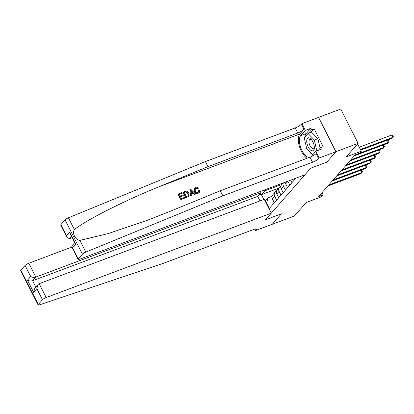 <?xml version="1.0" encoding="UTF-8"?>
<svg xmlns="http://www.w3.org/2000/svg" width="414" height="414" viewBox="0 0 414 414"><rect width="100%" height="100%" fill="white"/><g stroke="black" fill="none" stroke-linecap="round" stroke-linejoin="round"><path stroke-width="0.62" d="M318.568 117.359L335.894 151.736L326.713 162.2L335.966 151.653L318.568 117.359L340.722 109.058L358.12 143.353L346.228 156.906L361.298 151.26L357.587 143.958M272.169 224.305L294.349 216.051L306.241 202.493L321.305 196.847L323.065 194.839L321.978 192.691M335.966 151.653L358.12 143.353M361.298 151.26L359.533 153.273L355.103 154.929L318.635 196.5L323.065 194.839M272.189 224.352L281.442 213.81L265.488 219.787L310.764 168.177L304.968 174.786L79.855 259.138A3.188 0.673 153.1 0 1 78.07 259.376A3.188 0.673 153.1 0 1 78.256 258.931L82.433 254.17L65.034 219.875A3.188 0.673 -26.9 0 1 68.413 217.805L205.422 161.563L295.156 127.942A5.315 1.123 153.1 0 0 301.351 124.272L301.878 123.667L318.495 117.441M295.886 178.186L269.421 208.356L266.575 202.746L266.207 203.171M326.713 162.2L310.764 168.177L326.713 162.2M265.198 201.183L268.241 197.711L272.024 196.293M276.63 200.138L274.699 196.334A4.254 3.679 -138.7 0 1 275.051 192.199A4.254 3.679 -138.7 0 1 276.366 191.299L276.428 191.273M281.034 195.113L279.103 191.315A4.254 3.679 -138.7 0 1 279.455 187.18A4.254 3.679 -138.7 0 1 280.77 186.274L280.832 186.253M278.498 188.266L261.41 194.668L263.847 199.476M281.846 184.453L264.758 190.854L261.41 194.668L259.423 194.445M294.245 180.054L293.712 178.998M291.958 182.667L290.675 180.137M289.841 185.074L287.916 181.27A4.254 3.679 -138.7 0 1 287.875 181.187M287.554 187.687L285.624 183.883A4.254 3.679 -138.7 0 1 285.163 182.207M285.437 190.093L283.507 186.29A4.254 3.679 -138.7 0 1 283.383 182.869M283.15 192.707L281.22 188.903A4.254 3.679 -138.7 0 1 281.567 184.768L283.16 182.957M278.746 197.726L276.816 193.923A4.254 3.679 -138.7 0 1 277.163 189.788L279.455 187.18M263.527 190.311L264.758 190.854M274.342 202.746L272.412 198.943A4.254 3.679 -138.7 0 1 272.759 194.813L275.051 192.199M268.241 197.711L266.575 202.746M360.413 149.521L392.767 137.396L391.882 138.4L360.697 150.091M359.238 147.203L391.587 135.083L392.767 137.396L393.3 136.573L392.829 135.647L391.587 135.083M180.923 199.641L184.97 198.006L180.923 199.641A13.848 6.313 -110.5 0 1 178.103 194.078L182.01 192.494L182.129 193.374L179.407 194.394M180.623 196.795L183.324 195.563L180.53 196.614L181.508 198.539L184.644 197.364L184.97 198.006M183.169 192.06L183.014 192.241A13.848 6.313 -110.5 0 0 185.834 197.804L189.017 196.21L185.989 197.623L183.169 192.06L185.969 191.108L186.947 191.216L188.929 193.178L189.017 196.21M198.296 193.214L199.315 192.463L198.296 193.214C196.536 193.721 195.185 193.115 194.233 191.392L194.399 188.189L195.537 187.34C196.603 186.973 197.561 187.257 198.409 188.189L197.478 188.939L195.625 188.23L195.827 187.997L195.191 188.411L195.263 190.787C195.858 192.112 196.785 192.655 198.052 192.422L198.627 192.039L198.834 190.471L198.565 190.782M205.422 161.563L207.999 166.64L297.733 133.013A5.315 1.123 153.1 0 0 303.923 129.344L299.855 133.986A13.848 6.313 -110.5 0 0 299.384 146.235A13.848 6.313 -110.5 0 0 307.022 158.267M207.999 166.64L158.624 186.905C123.838 201.013 86.987 219.643 74.349 229.511C72.046 233.418 75.374 239.985 79.876 240.399L108.002 233.641L147.384 220.279L170.873 211.052L220.248 190.787L309.982 157.16A5.315 1.123 153.1 0 0 316.172 153.49L318.749 158.567L319.277 157.962L335.894 151.736M189.871 189.55L190.424 196.081L191.377 195.605L190.58 195.9L189.871 189.55L190.719 189.229L195.651 194L194.854 194.301L193.379 192.815L191.113 193.664L191.377 195.605M191.139 193.856L193.115 193.115L194.694 194.482L195.651 194M220.248 190.787L222.82 195.858L312.554 162.236A5.315 1.123 153.1 0 0 318.749 158.567M60.858 224.636L66.478 235.711L66.949 237.455L60.672 225.081A3.188 0.673 -26.9 0 1 60.858 224.636L65.034 219.875M79.876 240.399L85.812 252.1L222.82 195.858M304.875 137.127A11.965 5.454 69.5 0 1 306.137 133.587L310.738 128.345L311.488 129.83L308.363 133.396M318.257 150.344L320.565 147.715L323.225 146.722L314.148 128.832L311.488 129.83M320.565 147.715L321.316 149.2L315.866 151.245L319.277 157.962M301.878 123.667L305.289 130.389L300.688 135.632A11.965 5.454 -110.5 0 0 301.035 148.388A11.965 5.454 -110.5 0 0 309.284 157.423M310.738 128.345L305.289 130.389M72.139 237.708L69.49 238.702L66.949 237.455M311.028 156.73A11.965 5.454 -110.5 0 0 311.271 156.482L315.866 151.245M85.812 252.1A3.188 0.673 153.1 0 0 82.433 254.17M312.591 154.717A11.965 5.454 69.5 0 1 308.761 150.768M305.542 143.477A11.965 5.454 69.5 0 1 305.19 141.955M314.148 128.832L311.017 132.397M66.478 235.711L69.681 232.057L70.157 233.801L75.001 243.349L75.845 244.198L72.636 247.851L71.793 247.003L71.938 245.849L74.68 242.723M198.409 188.189L197.478 188.939M197.742 188.639L195.827 187.997M198.446 193.038C196.738 193.498 195.424 192.846 194.513 191.071L194.233 191.392M194.513 191.071L194.575 187.987M198.834 190.471L199.677 190.373L199.315 192.463M190.776 191.196L191.014 192.94L192.831 192.256L190.621 190.031L190.776 191.196M193.379 192.815L193.115 193.115M191.573 190.989L191.309 191.294L192.551 192.577M186.414 196.697L188.567 195.424L188.173 193.441L186.264 191.801L184.246 192.422L186.414 196.697M188.365 195.781L188.567 195.424L188.334 195.687L187.889 193.768L188.173 193.441M186.264 191.801L186.046 192.049L187.889 193.768M185.322 192.018L186.046 192.049M184.313 192.557L185.115 192.256M182.336 193.136L179.34 194.259L180.204 195.972L182.998 194.922L183.324 195.563M181.084 199.46L178.263 193.897M71.845 247.101L28.778 263.242L35.806 277.095L32.597 280.754L35.795 287.047M260.002 200.919L257.71 196.396L260.913 192.743L35.806 277.095C34.046 277.597 32.339 277.406 30.677 276.516L25.063 265.441L20.886 270.202L38.285 304.497A3.188 0.673 153.1 0 0 38.098 304.942A3.188 0.673 153.1 0 0 39.568 304.818L163.768 263.175L253.503 229.547A5.315 1.123 -26.9 0 1 256.483 229.154A5.315 1.123 -26.9 0 1 256.173 229.899L255.645 230.5L272.262 224.274L281.442 213.81L265.488 219.787L271.284 213.179L264.251 199.325L39.144 283.678L46.177 297.537A3.188 0.673 153.1 0 0 42.461 299.736L38.285 304.497M260.913 192.743L260.297 191.522M255.645 230.5L254.931 229.097M271.284 213.179L46.177 297.537M38.098 304.942L20.7 270.647A3.188 0.673 -26.9 0 1 20.886 270.202M25.063 265.441A3.188 0.673 -26.9 0 1 28.778 263.242M257.71 196.396L32.597 280.754C30.838 281.251 29.13 281.059 27.474 280.174L30.677 276.516M42.461 299.736L36.841 288.661L38.057 284.465L39.144 283.678M36.841 288.661L33.632 292.315L34.854 288.123L38.057 284.465M359.6 153.196L388.363 142.421L387.478 143.425L354.286 155.861M387.261 140.134L388.425 140.667L388.896 141.593L388.363 142.421L387.209 140.155M350.761 159.876L383.954 147.441L383.074 148.445L349.882 160.88M382.857 145.154L384.021 145.687L384.492 146.613L383.954 147.441L382.805 145.174M346.358 164.896L379.55 152.461L378.67 153.465L345.478 165.9M378.453 150.178L379.617 150.706L380.088 151.633L379.55 152.461L378.401 150.194M341.954 169.921L375.146 157.48L374.266 158.484L341.074 170.925M374.049 155.198L375.213 155.726L375.684 156.652L375.146 157.48L373.997 155.214M314.335 148.259A6.914 3.152 -110.5 0 0 314.278 146.354A6.914 3.152 -110.5 0 0 312.042 140.377A6.914 3.152 -110.5 0 0 306.753 140.434A6.914 3.152 -110.5 0 0 310.086 149.62A6.914 3.152 -110.5 0 0 314.335 148.259M312.353 140.863A4.73 2.158 -110.5 0 0 309.931 139.523A4.73 2.158 -110.5 0 0 308.994 141.277A4.73 2.158 -110.5 0 0 310.334 146.308A4.73 2.158 -110.5 0 0 313.253 148.383A4.73 2.158 -110.5 0 0 314.19 146.634A4.73 2.158 -110.5 0 0 314.195 145.785M312.71 154.841L306.738 148.683L304.243 137.846L308.047 133.51L311.592 132.185L317.89 138.68L320.094 148.253M308.047 133.51L314.345 140.01L316.798 150.893M317.89 138.68L314.345 140.01M318.304 150.298L316.839 150.846M337.55 174.941L370.742 162.5L369.862 163.504L336.67 175.945M369.64 160.218L370.809 160.746L371.28 161.677L370.742 162.5L369.593 160.234M333.146 179.961L366.338 167.52L365.459 168.524L332.266 180.965M365.236 165.238L366.406 165.771L366.876 166.697L366.338 167.52L365.189 165.258M328.742 184.98L361.934 172.54L361.055 173.544L327.862 185.984M360.832 170.257L362.002 170.791L362.473 171.717L361.934 172.54L360.785 170.278M285.624 183.883L287.916 181.27M281.22 188.903L283.507 186.29M276.816 193.923L279.103 191.315M272.412 198.943L274.699 196.334M158.624 186.905L299.855 133.986M309.982 157.16L312.554 162.236M297.733 133.013L295.156 127.942M69.681 232.057L75.845 244.198M72.636 247.851L78.256 258.931M68.413 217.805L74.349 229.511M303.923 129.344L301.351 124.272M306.137 133.587L300.688 135.632M71.487 236.425L69.49 238.702M33.632 292.315L27.474 280.174M255.697 228.963L256.173 229.899M71.793 247.003L78.07 259.376"/></g></svg>

